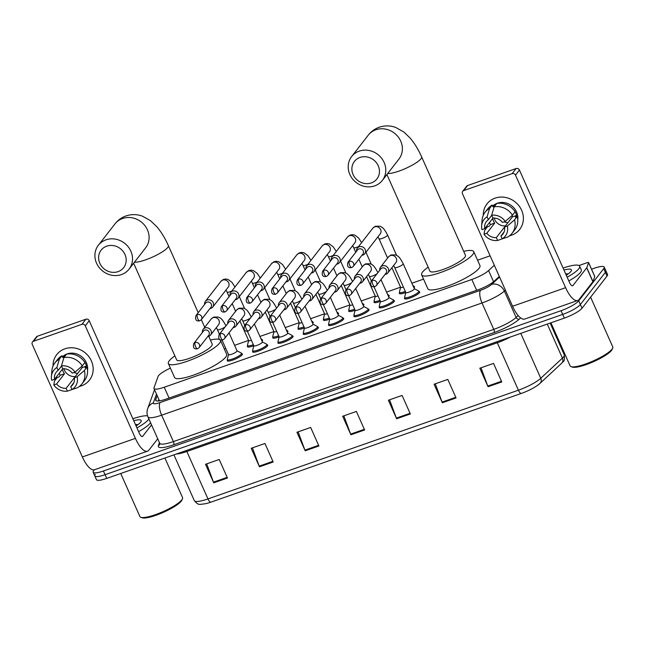 <?xml version="1.0" encoding="UTF-8"?>
<svg xmlns="http://www.w3.org/2000/svg" width="645" height="645" viewBox="0 0 645 645"><rect width="100%" height="100%" fill="white"/><g stroke="black" fill="none" stroke-linecap="round" stroke-linejoin="round"><path stroke-width="0.97" d="M419 291.556A8.296 1.742 156 0 1 419.718 291.903A8.296 1.742 156 0 1 419.46 292.709A8.296 1.742 156 0 1 411.429 297.466A8.296 1.742 156 0 1 404.56 298.651A8.296 1.742 156 0 1 404.786 297.885M393.676 300.433A8.296 1.742 156 0 1 394.393 300.772A8.296 1.742 156 0 1 394.127 301.586A8.296 1.742 156 0 1 386.105 306.335A8.296 1.742 156 0 1 379.236 307.52A8.296 1.742 156 0 1 379.462 306.754M368.343 309.302A8.296 1.742 156 0 1 369.061 309.64A8.296 1.742 156 0 1 368.803 310.455A8.296 1.742 156 0 1 360.773 315.203A8.296 1.742 156 0 1 353.903 316.397A8.296 1.742 156 0 1 354.137 315.631M343.019 318.17A8.296 1.742 156 0 1 343.737 318.517A8.296 1.742 156 0 1 343.471 319.331A8.296 1.742 156 0 1 335.448 324.08A8.296 1.742 156 0 1 328.579 325.265A8.296 1.742 156 0 1 328.805 324.5M317.687 327.047A8.296 1.742 156 0 1 318.412 327.386A8.296 1.742 156 0 1 318.146 328.2A8.296 1.742 156 0 1 310.116 332.949A8.296 1.742 156 0 1 303.247 334.134A8.296 1.742 156 0 1 303.481 333.368M292.362 335.916A8.296 1.742 156 0 1 293.08 336.255A8.296 1.742 156 0 1 292.814 337.069A8.296 1.742 156 0 1 284.792 341.818A8.296 1.742 156 0 1 277.922 343.011A8.296 1.742 156 0 1 278.148 342.245M267.03 344.785A8.296 1.742 156 0 1 267.756 345.131A8.296 1.742 156 0 1 267.49 345.946A8.296 1.742 156 0 1 259.459 350.695A8.296 1.742 156 0 1 252.59 351.88A8.296 1.742 156 0 1 252.824 351.114M241.706 353.662A8.296 1.742 156 0 1 242.423 354A8.296 1.742 156 0 1 242.157 354.815A8.296 1.742 156 0 1 234.135 359.563A8.296 1.742 156 0 1 227.266 360.749A8.296 1.742 156 0 1 227.492 359.991M261.846 339.601A8.296 1.742 156 0 1 262.571 339.947A8.296 1.742 156 0 1 262.305 340.753A8.296 1.742 156 0 1 261.991 341.108M262.346 341.898L266.667 344.212A7.78 1.629 156 0 1 266.869 344.414A7.78 1.629 156 0 1 266.619 345.18A7.78 1.629 156 0 1 259.096 349.63A7.78 1.629 156 0 1 252.655 350.743A7.78 1.629 156 0 1 252.638 350.461L253.816 345.696A8.296 1.742 156 0 1 247.406 346.696A8.296 1.742 156 0 1 247.64 345.93M287.178 330.732A8.296 1.742 156 0 1 287.896 331.07A8.296 1.742 156 0 1 287.63 331.885A8.296 1.742 156 0 1 287.315 332.24M287.67 333.03L292 335.344A7.78 1.629 156 0 1 292.193 335.545A7.78 1.629 156 0 1 291.943 336.303A7.78 1.629 156 0 1 284.421 340.762A7.78 1.629 156 0 1 277.987 341.874A7.78 1.629 156 0 1 277.971 341.592L279.14 336.827A8.296 1.742 156 0 1 272.738 337.819A8.296 1.742 156 0 1 272.964 337.061M363.159 304.118A8.296 1.742 156 0 1 363.877 304.456A8.296 1.742 156 0 1 363.619 305.27A8.296 1.742 156 0 1 363.304 305.625M363.651 306.415L367.981 308.729A7.78 1.629 156 0 1 368.182 308.931A7.78 1.629 156 0 1 367.932 309.689A7.78 1.629 156 0 1 360.402 314.139A7.78 1.629 156 0 1 353.968 315.252A7.78 1.629 156 0 1 353.952 314.978L355.129 310.213A8.296 1.742 156 0 1 348.719 311.204A8.296 1.742 156 0 1 348.953 310.439M413.816 286.372A8.296 1.742 156 0 1 414.533 286.711A8.296 1.742 156 0 1 414.275 287.525A8.296 1.742 156 0 1 413.961 287.88M414.308 288.67L418.637 290.984A7.78 1.629 156 0 1 418.831 291.185A7.78 1.629 156 0 1 418.589 291.943A7.78 1.629 156 0 1 411.058 296.402A7.78 1.629 156 0 1 404.625 297.514A7.78 1.629 156 0 1 404.608 297.232L405.786 292.467A8.296 1.742 156 0 1 399.376 293.467A8.296 1.742 156 0 1 399.602 292.701M388.492 295.241A8.296 1.742 156 0 1 389.209 295.587A8.296 1.742 156 0 1 388.943 296.402A8.296 1.742 156 0 1 388.629 296.748M388.983 297.547L393.305 299.861A7.78 1.629 156 0 1 393.506 300.054A7.78 1.629 156 0 1 393.257 300.82A7.78 1.629 156 0 1 385.734 305.27A7.78 1.629 156 0 1 379.292 306.383A7.78 1.629 156 0 1 379.284 306.101L380.453 301.344A8.296 1.742 156 0 1 374.052 302.336A8.296 1.742 156 0 1 374.277 301.57M337.835 312.986A8.296 1.742 156 0 1 338.552 313.325A8.296 1.742 156 0 1 338.286 314.139A8.296 1.742 156 0 1 337.972 314.494M338.327 315.284L342.648 317.598A7.78 1.629 156 0 1 342.85 317.8A7.78 1.629 156 0 1 342.6 318.557A7.78 1.629 156 0 1 335.078 323.016A7.78 1.629 156 0 1 328.636 324.129A7.78 1.629 156 0 1 328.628 323.846L329.797 319.082A8.296 1.742 156 0 1 323.395 320.081A8.296 1.742 156 0 1 323.621 319.315M312.503 321.855A8.296 1.742 156 0 1 313.228 322.202A8.296 1.742 156 0 1 312.962 323.016A8.296 1.742 156 0 1 312.648 323.363M313.002 324.161L317.324 326.475A7.78 1.629 156 0 1 317.525 326.668A7.78 1.629 156 0 1 317.276 327.434A7.78 1.629 156 0 1 309.753 331.885A7.78 1.629 156 0 1 303.311 332.997A7.78 1.629 156 0 1 303.295 332.715L304.472 327.958A8.296 1.742 156 0 1 298.063 328.95A8.296 1.742 156 0 1 298.296 328.184M170.393 368.118A15.553 3.257 -24 0 0 158.081 376.462L154.002 387.758A15.553 3.257 -24 0 0 153.978 388.467A15.553 3.257 -24 0 0 164.241 387.226L471.818 279.487A15.553 3.257 -24 0 0 488.588 270.561L494.304 265.232M490.111 255.823L477.566 260.217M423.555 279.132L411.881 283.219M400.561 287.186L386.557 292.096M375.229 296.063L361.224 300.965M349.904 304.932L335.9 309.834M324.572 313.801L310.576 318.711M299.248 322.677L285.243 327.579M273.915 331.546L259.919 336.448M248.591 340.415L234.587 345.325M225.75 348.421L224.291 348.929M591.546 269.191L593.972 268.344A15.553 3.257 156 0 1 604.236 267.103A15.553 3.257 156 0 1 603.736 268.618L578.718 300.812A15.553 3.257 156 0 1 561.053 310.697L103.41 470.995A15.553 3.257 156 0 1 93.154 472.237A15.553 3.257 156 0 1 93.646 470.713L94.372 469.786M604.236 267.103L605.889 270.803A15.553 3.257 156 0 1 605.389 272.327L580.371 304.513A15.553 3.257 156 0 1 562.706 314.405L105.062 474.696A15.553 3.257 156 0 1 94.799 475.946A15.553 3.257 156 0 1 95.299 474.422M157.187 395.659L155.735 399.666A15.553 3.257 -24 0 0 155.719 400.376A15.553 3.257 -24 0 0 165.983 399.134L477.574 289.992A15.553 3.257 -24 0 0 494.344 281.059L499.303 276.447M158.235 401.021L158.831 399.368M94.799 475.946L96.452 479.646A15.553 3.257 156 0 0 106.715 478.405L564.351 318.106A15.553 3.257 156 0 0 582.016 308.221L607.042 276.036A15.553 3.257 156 0 0 607.534 274.512L605.889 270.803A15.553 3.257 156 0 1 605.389 272.327L580.371 304.513A15.553 3.257 156 0 1 562.706 314.405L105.062 474.696A15.553 3.257 156 0 1 94.799 475.946L93.154 472.237M521.337 393.418L210.899 502.157A17.012 3.564 156 0 1 205.747 503.681C198.725 504.503 198.539 505.551 194.29 500.584A20.745 4.346 -24 0 0 207.972 498.924L518.411 390.193A5.184 1.846 70.7 0 0 521.337 393.418A17.012 3.564 156 0 0 537.261 385.565L540.034 383.364A5.184 4.33 47 0 0 540.776 378.284L562.424 358.12A20.745 4.346 -24 0 0 563.617 356.846A20.745 4.346 -24 0 0 564.278 354.815L550.153 323.081M539.672 383.654A17.012 3.564 156 0 1 537.261 385.565M259.467 466.803L251.219 448.275L264.942 443.478L273.19 462.005L259.467 466.803A4.152 1.484 70.7 0 1 259.201 466.142L272.891 461.344M213.753 482.823L205.505 464.295L219.219 459.49L227.467 478.018L213.753 482.823A4.152 1.484 70.7 0 1 213.479 482.154L227.177 477.356M396.627 418.766L388.379 400.239L402.093 395.433L410.341 413.961L396.627 418.766A4.152 1.484 70.7 0 1 396.353 418.097L410.051 413.308M442.341 402.754L434.093 384.226L447.815 379.421L456.063 397.949L442.341 402.754A4.152 1.484 70.7 0 1 442.075 402.085L455.765 397.288M488.063 386.734L479.816 368.206L493.53 363.409L501.778 381.937L488.063 386.734A4.152 1.484 70.7 0 1 487.789 386.073L501.488 381.276M305.19 450.791L296.942 432.263L310.656 427.458L318.904 445.985L305.19 450.791A4.152 1.484 70.7 0 1 304.916 450.129L318.614 445.332M350.904 434.778L342.656 416.251L356.379 411.445L364.627 429.973L350.904 434.778A4.152 1.484 70.7 0 1 350.638 434.117L364.328 429.32M343.85 415.832L350.638 434.117M298.135 431.844L304.916 450.129M481.009 367.795L487.789 386.073M435.286 383.807L442.075 402.085M389.572 399.819L396.353 418.097M206.698 463.876L213.479 482.154M252.413 447.864L259.201 466.142M495.078 198.128A20.745 18.882 37.9 0 1 521.62 210.254A20.745 18.882 37.9 0 1 511.582 235.183A20.745 18.882 37.9 0 1 509.598 235.756A20.745 18.882 37.9 0 0 511.582 235.183A20.745 18.882 37.9 0 0 519.709 229.386L519.709 229.386A20.745 18.882 37.9 0 0 518.814 205.61A20.745 18.882 37.9 0 0 495.078 198.128A20.745 18.882 37.9 0 0 483.274 215.293A20.745 18.882 37.9 0 1 486.951 203.925A20.745 18.882 37.9 0 1 495.078 198.128M579.016 265.53L586.885 262.781A2.596 0.54 -24 0 1 588.595 262.571L594.787 276.463A2.596 0.54 156 0 1 594.779 276.584L592.973 281.591A2.596 0.54 156 0 1 592.892 281.72L579.121 299.433A20.745 7.401 -109.3 0 1 577.726 300.481A20.745 7.401 -109.3 0 1 565.609 287.686L515.492 175.134A2.596 2.362 -142.1 0 0 512.178 173.618L516.129 168.53A2.596 2.362 37.9 0 1 519.443 170.046L569.559 282.607A5.184 1.846 70.7 0 0 572.591 285.8A5.184 1.846 70.7 0 0 572.937 285.542L586.708 267.828A2.596 0.54 -24 0 0 586.781 267.691L588.595 262.692A2.596 0.54 -24 0 0 588.595 262.571M577.726 300.481L524.699 319.057A20.745 7.401 -109.3 0 1 512.573 306.262L462.457 193.71A2.596 2.362 -142.1 0 1 463.715 190.589L512.178 173.618M487.298 226.967A20.745 18.882 37.9 0 1 486.709 226.113A20.745 18.882 37.9 0 0 487.298 226.967M462.699 191.315L466.649 186.236A2.596 2.362 37.9 0 1 467.665 185.51L516.129 168.53M491.659 215.22L492.933 218.066A10.368 9.441 37.9 0 1 502.463 222.42L505.269 221.437A13.48 12.271 37.9 0 0 491.659 215.22L494.151 206.843L496.779 203.457A17.109 15.577 37.9 0 1 515.105 211.826L512.469 215.212L505.269 221.437M504.527 227.056L507.333 226.064L514.533 219.848A17.109 15.577 37.9 0 1 512.098 233.256A17.109 15.577 37.9 0 1 507.599 237.062L502.189 238.852L500.915 236.006A10.368 9.441 37.9 0 0 502.826 234.2A10.368 9.441 37.9 0 0 504.527 227.056L512.428 216.889A10.368 9.441 -142.1 0 0 512.09 215.543M500.915 236.006L504.108 231.91M504.575 227.411A10.368 9.441 -142.1 0 1 504.245 227.443L496.344 237.61A10.368 9.441 37.9 0 1 486.814 233.256L494.715 223.089A10.368 9.441 -142.1 0 1 492.659 218.462L484.758 228.62L481.944 229.604A13.48 12.271 37.9 0 1 481.638 225.71L482.089 220.058A17.109 15.577 37.9 0 1 485.08 212.253L487.717 208.867A17.109 15.577 37.9 0 1 492.208 205.062L493.046 206.94L494.36 205.239A15.037 13.69 37.9 0 1 496.013 204.441M492.667 206.086A15.037 13.69 37.9 0 1 497.351 203.223A15.037 13.69 37.9 0 1 512.025 206.086A15.037 13.69 37.9 0 1 517.741 219.84M489.418 222.622A15.037 13.69 37.9 0 0 490.514 224.565L489.192 226.258L487.338 226.903L484.709 230.297L484.008 234.24L486.814 233.256M514.533 219.848L517.169 216.462L515.315 217.107L516.629 215.414A15.037 13.69 37.9 0 0 514.565 210.786L514.476 210.899M517.169 216.462A17.109 15.577 37.9 0 1 514.734 229.87L512.098 233.256M496.344 237.61L497.618 240.456L503.124 238.545M485.08 212.253A17.109 15.577 37.9 0 1 489.579 208.448L487.088 216.817L488.362 219.671L491.716 215.349M492.208 205.062L489.579 208.448M507.333 226.064A13.48 12.271 37.9 0 1 502.189 238.852M497.618 240.456A13.48 12.271 37.9 0 1 484.008 234.24M481.638 225.71A13.48 12.271 37.9 0 1 487.088 216.817M484.758 228.62A10.368 9.441 37.9 0 1 486.451 221.469A10.368 9.441 37.9 0 1 488.362 219.671M494.151 206.843A17.109 15.577 37.9 0 1 512.469 215.212M505.406 225.919A10.368 9.441 37.9 0 1 494.102 218.042M507.873 222.743A12.964 11.804 37.9 0 1 504.188 221.816M494.36 205.239L494.739 206.086M512.428 216.889L516.629 215.414M504.245 227.443L504.664 228.378M490.514 224.565L494.715 223.089M590.61 297.168L612.75 346.897A23.333 4.894 156 0 1 612.677 348.082L612.145 349.372A22.301 4.676 156 0 1 611.5 350.428A22.301 4.676 156 0 1 592.142 362.288A22.301 4.676 156 0 1 572.357 367.094L571.035 366.618A23.333 4.894 156 0 1 570.115 365.884L550.935 322.806M612.677 348.082A23.333 4.894 156 0 1 612.008 349.187A23.333 4.894 156 0 1 591.739 361.595A23.333 4.894 156 0 1 571.035 366.618M563.085 268.07A25.929 5.434 156 0 1 579.645 266.175A25.929 5.434 156 0 1 578.823 268.715A25.929 5.434 156 0 1 567.165 277.221M579.645 266.175L581.298 269.884A25.929 5.434 156 0 1 580.468 272.424A25.929 5.434 156 0 1 568.809 280.93M563.964 270.037A16.907 3.548 156 0 1 571.357 270.698A16.907 3.548 156 0 1 570.865 271.505A16.907 3.548 156 0 1 566.286 275.254M567.487 273.835L565.681 273.899M568.148 273.972L565.826 274.222M566.89 274.851L566.157 274.964M359.999 157.445A14.263 12.981 -142.1 0 0 353.097 174.585A14.263 12.981 -142.1 0 0 371.343 182.922A14.263 12.981 -142.1 0 0 378.244 165.781A14.263 12.981 -142.1 0 0 359.999 157.445M374.721 185.857A19.447 17.705 37.9 0 1 352.476 178.842A19.447 17.705 37.9 0 1 351.638 156.558A19.447 17.705 37.9 0 1 359.257 151.115A19.447 17.705 37.9 0 1 381.501 158.138A19.447 17.705 37.9 0 1 382.34 180.423A19.447 17.705 37.9 0 1 374.721 185.857M386.919 174.537L429.933 271.15A19.447 4.08 -24 0 0 446.034 268.368A19.447 4.08 -24 0 0 464.843 257.242A19.447 4.08 -24 0 0 465.464 255.331L421.62 156.864C418.371 149.503 414.493 143.182 409.994 137.901L403.722 131.927L395.788 127.492C390.394 125.469 384.872 125.38 379.244 127.218C374.761 128.847 371.093 131.516 368.231 135.208L351.638 156.558M463.682 251.34A28.517 5.974 156 0 1 473.753 251.647A28.517 5.974 156 0 1 472.841 254.436A28.517 5.974 156 0 1 445.252 270.763A28.517 5.974 156 0 1 421.645 274.843A28.517 5.974 156 0 1 422.556 272.053A28.517 5.974 156 0 1 428.159 267.159M473.753 251.647L479.945 265.538A28.517 5.974 156 0 1 479.033 268.328A28.517 5.974 156 0 1 451.435 284.663A28.517 5.974 156 0 1 427.829 288.742L421.645 274.843M106.723 246.164A14.263 12.981 -142.1 0 0 99.822 263.305A14.263 12.981 -142.1 0 0 118.067 271.634A14.263 12.981 -142.1 0 0 124.969 254.493A14.263 12.981 -142.1 0 0 106.723 246.164M121.445 274.577A19.447 17.705 37.9 0 1 99.193 267.562A19.447 17.705 37.9 0 1 98.354 245.269A19.447 17.705 37.9 0 1 105.974 239.835A19.447 17.705 37.9 0 1 128.226 246.85A19.447 17.705 37.9 0 1 129.065 269.142A19.447 17.705 37.9 0 1 121.445 274.577M133.636 263.249L176.657 359.87A19.447 4.08 -24 0 0 192.75 357.088A19.447 4.08 -24 0 0 211.568 345.954A19.447 4.08 -24 0 0 212.181 344.051L208.73 336.303M210.407 340.052A28.517 5.974 156 0 1 220.477 340.358A28.517 5.974 156 0 1 219.566 343.156A28.517 5.974 156 0 1 191.968 359.483A28.517 5.974 156 0 1 168.369 363.562A28.517 5.974 156 0 1 169.272 360.765A28.517 5.974 156 0 1 174.876 355.871M220.477 340.358L226.661 354.258A28.517 5.974 156 0 1 225.75 357.048A28.517 5.974 156 0 1 198.16 373.374A28.517 5.974 156 0 1 174.553 377.454L168.369 363.562M412.897 285.501L413.453 285.8A7.78 1.629 156 0 1 413.647 286.001A7.78 1.629 156 0 1 413.437 286.711M361.926 255.315A4.668 4.249 -142.1 0 0 362.917 255.097A4.668 4.249 -142.1 0 0 364.748 253.791A4.668 4.249 -142.1 0 0 365.183 249.486A4.668 4.249 -142.1 0 0 359.209 246.761A4.668 4.249 -142.1 0 0 357.378 248.067A4.668 4.249 -142.1 0 0 356.596 251.179M349.267 261.37A3.37 3.072 -142.1 0 1 353.267 266.45L362.933 254.009A3.37 3.072 -142.1 0 0 358.934 248.93A3.37 3.072 -142.1 0 0 357.612 249.873L347.945 262.313C346.897 266.474 348.155 268.223 351.727 267.562A3.37 1.201 70.7 0 1 349.751 265.482A3.37 1.201 -109.3 0 1 349.267 261.37A3.37 3.072 -142.1 0 0 347.945 262.313M403.391 287.089A4.668 0.976 156 0 1 400.634 287.356L391.894 267.731M405.318 291.427A7.78 1.629 156 0 1 399.44 292.322A7.78 1.629 156 0 1 399.424 292.048L400.601 287.283M387.572 294.378L388.121 294.668A7.78 1.629 156 0 1 388.322 294.87A7.78 1.629 156 0 1 388.113 295.587M336.593 264.184A4.668 4.249 -142.1 0 0 337.593 263.966A4.668 4.249 -142.1 0 0 339.423 262.66A4.668 4.249 -142.1 0 0 339.851 258.355A4.668 4.249 -142.1 0 0 333.884 255.63A4.668 4.249 -142.1 0 0 332.054 256.936A4.668 4.249 -142.1 0 0 331.272 260.048M323.943 270.239A3.37 3.072 -142.1 0 1 327.942 275.318L337.609 262.886A3.37 3.072 -142.1 0 0 333.602 257.806A3.37 3.072 -142.1 0 0 332.288 258.75L322.621 271.182C321.573 275.342 322.831 277.092 326.394 276.431A3.37 1.201 70.7 0 1 324.427 274.351A3.37 1.201 -109.3 0 1 323.943 270.239A3.37 3.072 -142.1 0 0 322.621 271.182M378.059 295.958A4.668 0.976 156 0 1 375.301 296.224L366.57 276.6M379.994 300.304A7.78 1.629 156 0 1 374.108 301.199A7.78 1.629 156 0 1 374.1 300.917L375.269 296.152M362.248 303.247L362.796 303.545A7.78 1.629 156 0 1 362.998 303.739A7.78 1.629 156 0 1 362.78 304.456M311.269 273.061A4.668 4.249 -142.1 0 0 312.269 272.843A4.668 4.249 -142.1 0 0 314.091 271.537A4.668 4.249 -142.1 0 0 314.526 267.232A4.668 4.249 -142.1 0 0 308.552 264.498A4.668 4.249 -142.1 0 0 306.722 265.805A4.668 4.249 -142.1 0 0 305.948 268.925M298.611 279.108A3.37 3.072 -142.1 0 1 302.618 284.187L312.277 271.755A3.37 3.072 -142.1 0 0 308.278 266.675A3.37 3.072 -142.1 0 0 306.956 267.619L297.289 280.051C296.24 284.219 297.506 285.969 301.07 285.3A3.37 1.201 70.7 0 1 299.095 283.219A3.37 1.201 -109.3 0 1 298.611 279.108A3.37 3.072 -142.1 0 0 297.289 280.051M352.734 304.835A4.668 0.976 156 0 1 349.977 305.101L341.237 285.477M354.661 309.173A7.78 1.629 156 0 1 348.784 310.068A7.78 1.629 156 0 1 348.768 309.785L349.945 305.029M336.916 312.124L337.464 312.414A7.78 1.629 156 0 1 337.666 312.615A7.78 1.629 156 0 1 337.456 313.325M285.937 281.93A4.668 4.249 -142.1 0 0 286.936 281.712A4.668 4.249 -142.1 0 0 288.767 280.406A4.668 4.249 -142.1 0 0 289.194 276.1A4.668 4.249 -142.1 0 0 283.228 273.375A4.668 4.249 -142.1 0 0 281.397 274.681A4.668 4.249 -142.1 0 0 280.615 277.793M273.286 287.984A3.37 3.072 -142.1 0 1 277.286 293.064L286.952 280.623A3.37 3.072 -142.1 0 0 282.953 275.552A3.37 3.072 -142.1 0 0 281.631 276.487L271.964 288.928C270.916 293.088 272.174 294.838 275.738 294.176A3.37 1.201 70.7 0 1 273.77 292.096A3.37 1.201 -109.3 0 1 273.286 287.984A3.37 3.072 -142.1 0 0 271.964 288.928M327.402 313.704A4.668 0.976 156 0 1 324.645 313.97L315.913 294.346M329.337 318.041A7.78 1.629 156 0 1 323.451 318.944A7.78 1.629 156 0 1 323.443 318.662L324.612 313.897M311.591 320.992L312.14 321.283A7.78 1.629 156 0 1 312.341 321.484A7.78 1.629 156 0 1 312.124 322.202M260.612 290.806A4.668 4.249 -142.1 0 0 261.612 290.581A4.668 4.249 -142.1 0 0 263.434 289.274A4.668 4.249 -142.1 0 0 263.869 284.969A4.668 4.249 -142.1 0 0 257.895 282.244A4.668 4.249 -142.1 0 0 256.065 283.55A4.668 4.249 -142.1 0 0 255.291 286.662M247.954 296.853A3.37 3.072 -142.1 0 1 251.961 301.933L261.62 289.5A3.37 3.072 -142.1 0 0 257.621 284.421A3.37 3.072 -142.1 0 0 256.299 285.364L246.632 297.797C245.592 301.957 246.85 303.714 250.413 303.045A3.37 1.201 70.7 0 1 248.438 300.965A3.37 1.201 -109.3 0 1 247.954 296.853A3.37 3.072 -142.1 0 0 246.632 297.797M302.078 322.573A4.668 0.976 156 0 1 299.32 322.839L290.581 303.223M304.005 326.918A7.78 1.629 156 0 1 298.127 327.813A7.78 1.629 156 0 1 298.111 327.531L299.288 322.766M286.259 329.861L286.807 330.159A7.78 1.629 156 0 1 287.009 330.353A7.78 1.629 156 0 1 286.799 331.07M235.28 299.675A4.668 4.249 -142.1 0 0 236.28 299.457A4.668 4.249 -142.1 0 0 238.11 298.151A4.668 4.249 -142.1 0 0 238.537 293.846A4.668 4.249 -142.1 0 0 232.571 291.121A4.668 4.249 -142.1 0 0 230.741 292.419A4.668 4.249 -142.1 0 0 229.959 295.539M222.63 305.722A3.37 3.072 -142.1 0 1 226.629 310.801L236.296 298.369A3.37 3.072 -142.1 0 0 232.297 293.29A3.37 3.072 -142.1 0 0 230.975 294.233L221.308 306.665C220.259 310.834 221.517 312.583 225.081 311.914A3.37 1.201 70.7 0 1 223.114 309.834A3.37 1.201 -109.3 0 1 222.63 305.722A3.37 3.072 -142.1 0 0 221.308 306.665M276.745 331.449A4.668 0.976 156 0 1 273.988 331.715L265.256 312.091M278.68 335.787A7.78 1.629 156 0 1 272.803 336.682A7.78 1.629 156 0 1 272.787 336.4L273.956 331.643M260.935 338.738L261.483 339.028A7.78 1.629 156 0 1 261.685 339.23A7.78 1.629 156 0 1 261.467 339.939M209.956 308.544A4.668 4.249 -142.1 0 0 210.955 308.326A4.668 4.249 -142.1 0 0 212.777 307.02A4.668 4.249 -142.1 0 0 213.213 302.715A4.668 4.249 -142.1 0 0 207.239 299.99A4.668 4.249 -142.1 0 0 205.408 301.296A4.668 4.249 -142.1 0 0 204.634 304.408M197.297 314.599A3.37 3.072 -142.1 0 1 201.305 319.678L210.971 307.246A3.37 3.072 -142.1 0 0 206.964 302.166A3.37 3.072 -142.1 0 0 205.642 303.102L195.983 315.542C194.935 319.702 196.193 321.452 199.756 320.791A3.37 1.201 70.7 0 1 197.781 318.711A3.37 1.201 -109.3 0 1 197.297 314.599A3.37 3.072 -142.1 0 0 195.983 315.542M251.421 340.318A4.668 0.976 156 0 1 248.664 340.584L239.924 320.96M253.356 344.656A7.78 1.629 156 0 1 247.47 345.559A7.78 1.629 156 0 1 247.454 345.277L248.631 340.512M403.206 263.732L414.34 288.742A4.668 0.976 156 0 1 414.195 289.202A4.668 0.976 156 0 1 409.68 291.871A4.668 0.976 156 0 1 405.818 292.54L394.684 267.53A4.668 0.976 156 0 0 398.021 267.062A4.668 0.976 156 0 0 403.061 264.192A4.668 0.976 156 0 0 403.206 263.732C399.021 255.646 397.626 256.081 395.683 254.928L390.967 254.977L388.5 256.887L380.518 267.159A4.668 4.249 -142.1 0 0 379.744 270.271M385.065 274.407A4.668 4.249 -142.1 0 0 387.887 272.883A4.668 4.249 -142.1 0 0 388.322 268.578A4.668 4.249 -142.1 0 0 384.638 265.692A4.668 4.249 -142.1 0 0 380.518 267.159M372.407 280.462A3.37 3.072 -142.1 0 1 376.414 285.542L386.073 273.109A3.37 3.072 -142.1 0 0 382.074 268.03A3.37 3.072 -142.1 0 0 380.752 268.973L371.085 281.405C370.036 285.566 371.302 287.315 374.866 286.654A3.37 1.201 70.7 0 1 372.891 284.574A3.37 1.201 -109.3 0 1 372.407 280.462A3.37 3.072 -142.1 0 0 371.085 281.405M381.01 279.632L389.016 297.619A4.668 0.976 156 0 1 388.862 298.071A4.668 0.976 156 0 1 384.347 300.747A4.668 0.976 156 0 1 380.486 301.417L373.995 286.832M359.733 283.284A4.668 4.249 -142.1 0 0 362.563 281.76A4.668 4.249 -142.1 0 0 362.99 277.455A4.668 4.249 -142.1 0 0 359.313 274.56A4.668 4.249 -142.1 0 0 355.193 276.028A4.668 4.249 -142.1 0 0 354.411 279.148M347.083 289.331A3.37 3.072 -142.1 0 1 351.082 294.41L360.749 281.978A3.37 3.072 -142.1 0 0 356.75 276.899A3.37 3.072 -142.1 0 0 355.427 277.842L345.76 290.274C344.712 294.442 345.97 296.192 349.534 295.523A3.37 1.201 70.7 0 1 347.566 293.443A3.37 1.201 -109.3 0 1 347.083 289.331A3.37 3.072 -142.1 0 0 345.76 290.274M355.677 288.5L363.683 306.488A4.668 0.976 156 0 1 363.538 306.947A4.668 0.976 156 0 1 359.023 309.616A4.668 0.976 156 0 1 355.161 310.285L348.671 295.708M334.408 292.153A4.668 4.249 -142.1 0 0 337.23 290.629A4.668 4.249 -142.1 0 0 337.666 286.324A4.668 4.249 -142.1 0 0 333.981 283.429A4.668 4.249 -142.1 0 0 329.861 284.905A4.668 4.249 -142.1 0 0 329.087 288.017M321.75 298.208A3.37 3.072 -142.1 0 1 325.757 303.287L335.416 290.847A3.37 3.072 -142.1 0 0 331.417 285.767A3.37 3.072 -142.1 0 0 330.095 286.711L320.436 299.151C319.388 303.311 320.646 305.061 324.209 304.4A3.37 1.201 70.7 0 1 322.234 302.32A3.37 1.201 -109.3 0 1 321.75 298.208A3.37 3.072 -142.1 0 0 320.436 299.151M330.353 297.369L338.359 315.357A4.668 0.976 156 0 1 338.214 315.816A4.668 0.976 156 0 1 333.691 318.485A4.668 0.976 156 0 1 329.829 319.154L323.339 304.577M309.076 301.022A4.668 4.249 -142.1 0 0 311.906 299.498A4.668 4.249 -142.1 0 0 312.333 295.192A4.668 4.249 -142.1 0 0 308.657 292.306A4.668 4.249 -142.1 0 0 304.537 293.773A4.668 4.249 -142.1 0 0 303.755 296.885M296.426 307.076A3.37 3.072 -142.1 0 1 300.425 312.156L310.092 299.723A3.37 3.072 -142.1 0 0 306.093 294.644A3.37 3.072 -142.1 0 0 304.771 295.587L295.104 308.02C294.056 312.18 295.313 313.93 298.877 313.268A3.37 1.201 70.7 0 1 296.91 311.188A3.37 1.201 -109.3 0 1 296.426 307.076A3.37 3.072 -142.1 0 0 295.104 308.02M305.021 306.246L313.035 324.233A4.668 0.976 156 0 1 312.881 324.685A4.668 0.976 156 0 1 308.366 327.362A4.668 0.976 156 0 1 304.505 328.031L298.014 313.446M283.752 309.898A4.668 4.249 -142.1 0 0 286.574 308.375A4.668 4.249 -142.1 0 0 287.009 304.069A4.668 4.249 -142.1 0 0 283.324 301.175A4.668 4.249 -142.1 0 0 279.204 302.642A4.668 4.249 -142.1 0 0 278.43 305.762M271.094 315.945A3.37 3.072 -142.1 0 1 275.101 321.025L284.767 308.592A3.37 3.072 -142.1 0 0 280.76 303.513A3.37 3.072 -142.1 0 0 279.438 304.456L269.779 316.889C268.731 321.057 269.989 322.806 273.553 322.137A3.37 1.201 70.7 0 1 271.577 320.057A3.37 1.201 -109.3 0 1 271.094 315.945A3.37 3.072 -142.1 0 0 269.779 316.889M279.696 315.115L287.702 333.102A4.668 0.976 156 0 1 287.557 333.562A4.668 0.976 156 0 1 283.042 336.23A4.668 0.976 156 0 1 279.172 336.9L272.682 322.323M258.419 318.767A4.668 4.249 -142.1 0 0 261.249 317.243A4.668 4.249 -142.1 0 0 261.677 312.938A4.668 4.249 -142.1 0 0 258 310.043A4.668 4.249 -142.1 0 0 253.88 311.519A4.668 4.249 -142.1 0 0 253.098 314.631M245.769 324.822A3.37 3.072 -142.1 0 1 249.768 329.901L259.435 317.461A3.37 3.072 -142.1 0 0 255.436 312.382A3.37 3.072 -142.1 0 0 254.114 313.325L244.447 325.765C243.399 329.926 244.657 331.675 248.22 331.014A3.37 1.201 70.7 0 1 246.253 328.934A3.37 1.201 -109.3 0 1 245.769 324.822A3.37 3.072 -142.1 0 0 244.447 325.765M254.364 323.983L262.378 341.971A4.668 0.976 156 0 1 262.225 342.431A4.668 0.976 156 0 1 257.71 345.107A4.668 0.976 156 0 1 253.848 345.768L247.358 331.191M233.095 327.644A4.668 4.249 -142.1 0 0 235.925 326.112A4.668 4.249 -142.1 0 0 236.352 321.807A4.668 4.249 -142.1 0 0 232.668 318.92A4.668 4.249 -142.1 0 0 228.556 320.388A4.668 4.249 -142.1 0 0 227.774 323.5M220.437 333.691A3.37 3.072 -142.1 0 1 224.444 338.77L234.111 326.338A3.37 3.072 -142.1 0 0 230.104 321.258A3.37 3.072 -142.1 0 0 228.79 322.202L219.123 334.634C218.075 338.794 219.332 340.544 222.896 339.883A3.37 1.201 70.7 0 1 220.929 337.803A3.37 1.201 -109.3 0 1 220.437 333.691A3.37 3.072 -142.1 0 0 219.123 334.634M229.04 332.86L237.046 350.848A4.668 0.976 156 0 1 236.9 351.299A4.668 0.976 156 0 1 232.385 353.976A4.668 0.976 156 0 1 228.524 354.645L222.025 340.06M207.763 336.513A4.668 4.249 -142.1 0 0 210.593 334.989A4.668 4.249 -142.1 0 0 211.02 330.683A4.668 4.249 -142.1 0 0 207.343 327.789A4.668 4.249 -142.1 0 0 203.223 329.256A4.668 4.249 -142.1 0 0 202.441 332.377M237.013 350.775L241.343 353.089A7.78 1.629 156 0 1 241.536 353.283A7.78 1.629 156 0 1 241.294 354.049A7.78 1.629 156 0 1 233.764 358.499A7.78 1.629 156 0 1 227.33 359.612A7.78 1.629 156 0 1 227.314 359.329L228.491 354.573M195.113 342.56A3.37 3.072 -142.1 0 1 199.112 347.639L208.778 335.207A3.37 3.072 -142.1 0 0 204.779 330.127A3.37 3.072 -142.1 0 0 203.457 331.07L193.79 343.503C192.742 347.671 194 349.421 197.564 348.752A3.37 1.201 70.7 0 1 195.596 346.671A3.37 1.201 -109.3 0 1 195.113 342.56A3.37 3.072 -142.1 0 0 193.79 343.503M64.871 348.816A20.745 18.882 37.9 0 1 91.405 360.942A20.745 18.882 37.9 0 1 81.367 385.871A20.745 18.882 37.9 0 1 79.391 386.444A20.745 18.882 37.9 0 0 81.367 385.871A20.745 18.882 37.9 0 0 89.494 380.074A20.745 18.882 37.9 0 0 88.599 356.298A20.745 18.882 37.9 0 0 64.871 348.816A20.745 18.882 37.9 0 0 53.059 365.981A20.745 18.882 37.9 0 1 56.744 354.613A20.745 18.882 37.9 0 1 64.871 348.816M157.719 438.793L148.914 450.129A20.745 7.401 -109.3 0 1 147.52 451.178A20.745 7.401 -109.3 0 1 135.394 438.374L85.285 325.822A2.596 2.362 -142.1 0 0 81.963 324.306L85.914 319.219A2.596 2.362 37.9 0 1 89.236 320.734L139.344 433.295A5.184 1.846 70.7 0 0 142.376 436.496A5.184 1.846 70.7 0 0 142.722 436.23L151.535 424.894M147.52 451.178L94.484 469.753A20.745 7.401 -109.3 0 1 82.367 456.95L32.25 344.398A2.596 2.362 -142.1 0 1 33.508 341.278L81.963 324.306M57.082 377.656A20.745 18.882 37.9 0 1 56.494 376.801A20.745 18.882 37.9 0 0 57.082 377.656M32.492 342.003L36.443 336.924A2.596 2.362 37.9 0 1 37.458 336.198L85.914 319.219M61.452 365.909L62.718 368.755A10.368 9.441 37.9 0 1 72.248 373.108L75.062 372.125A13.48 12.271 37.9 0 0 61.452 365.909L63.936 357.532L66.572 354.145A17.109 15.577 37.9 0 1 84.898 362.514L82.262 365.909L75.062 372.125M74.312 377.744L77.126 376.761L84.326 370.536A17.109 15.577 37.9 0 1 81.891 383.944A17.109 15.577 37.9 0 1 77.392 387.75L71.974 389.548L70.708 386.694A10.368 9.441 37.9 0 0 72.619 384.888A10.368 9.441 37.9 0 0 74.312 377.744L82.213 367.577A10.368 9.441 -142.1 0 0 81.883 366.231M70.708 386.694L73.893 382.598M74.368 378.099A10.368 9.441 -142.1 0 1 74.038 378.131L66.137 388.298A10.368 9.441 37.9 0 1 56.607 383.944L64.508 373.778A10.368 9.441 -142.1 0 1 62.444 369.15L54.543 379.308L51.729 380.3A13.48 12.271 37.9 0 1 51.431 376.398L51.874 370.746A17.109 15.577 37.9 0 1 54.865 362.942L57.502 359.555A17.109 15.577 37.9 0 1 62.001 355.75L62.839 357.628L64.153 355.935A15.037 13.69 37.9 0 1 65.806 355.137M62.46 356.774A15.037 13.69 37.9 0 1 67.136 353.911A15.037 13.69 37.9 0 1 81.818 356.774A15.037 13.69 37.9 0 1 87.535 370.528M59.211 373.31A15.037 13.69 37.9 0 0 60.299 375.253L58.985 376.946L57.131 377.599L54.494 380.985L53.793 384.928L56.607 383.944M84.326 370.536L86.954 367.15L85.108 367.795L86.422 366.102A15.037 13.69 37.9 0 0 84.358 361.474L84.269 361.587M86.954 367.15A17.109 15.577 37.9 0 1 84.527 380.558L81.891 383.944M66.137 388.298L67.403 391.144L72.909 389.233M54.865 362.942A17.109 15.577 37.9 0 1 59.364 359.136L56.881 367.513L58.147 370.359L61.509 366.038M62.001 355.75L59.364 359.136M77.126 376.761A13.48 12.271 37.9 0 1 71.974 389.548M67.403 391.144A13.48 12.271 37.9 0 1 53.793 384.928M51.431 376.398A13.48 12.271 37.9 0 1 56.881 367.513M54.543 379.308A10.368 9.441 37.9 0 1 56.244 372.165A10.368 9.441 37.9 0 1 58.147 370.359M63.936 357.532A17.109 15.577 37.9 0 1 82.262 365.909M75.191 376.607A10.368 9.441 37.9 0 1 63.887 368.73M77.666 373.431A12.964 11.804 37.9 0 1 73.982 372.504M64.153 355.935L64.532 356.774M82.213 367.577L86.422 366.102M74.038 378.131L74.457 379.067M60.299 375.253L64.508 373.778M164.918 458.015L182.543 497.593A23.333 4.894 156 0 1 182.47 498.77L181.938 500.06A22.301 4.676 156 0 1 181.293 501.125A22.301 4.676 156 0 1 161.927 512.977A22.301 4.676 156 0 1 142.15 517.782L140.828 517.306A23.333 4.894 156 0 1 139.909 516.572L120.728 473.495M182.47 498.77A23.333 4.894 156 0 1 181.793 499.875A23.333 4.894 156 0 1 161.532 512.283A23.333 4.894 156 0 1 140.828 517.306M132.878 418.758A25.929 5.434 156 0 1 147.568 415.848M148.906 419A25.929 5.434 156 0 1 148.608 419.403A25.929 5.434 156 0 1 136.95 427.909M150.559 422.701A25.929 5.434 156 0 1 150.261 423.112A25.929 5.434 156 0 1 138.602 431.618M133.749 420.725A16.907 3.548 156 0 1 141.142 421.395A16.907 3.548 156 0 1 140.658 422.193A16.907 3.548 156 0 1 136.071 425.942M137.28 424.531L135.474 424.587M137.941 424.66L135.619 424.91M136.675 425.547L135.942 425.652M493.562 281.736L488.588 270.561M476.639 290.323L471.818 279.487M169.063 398.054L164.241 387.226M154.526 389.709A10.368 9.941 19.9 0 1 154.534 389.701L147.689 408.624A10.368 9.941 19.9 0 1 153.316 402.891A10.368 2.177 -24 0 0 160.145 402.536L480.509 290.323A10.368 2.177 -24 0 0 491.692 284.364L499.561 277.036M520.604 317.912L519.29 319.138A23.333 4.894 156 0 1 494.126 332.538L173.763 444.752A23.333 4.894 156 0 1 158.396 445.55L159.444 442.655M578.718 300.812L582.016 308.221M561.053 310.697L564.351 318.106M603.736 268.618L607.042 276.036M103.41 470.995L106.715 478.405M505.382 290.113L504.366 291.064L516.121 317.461L518.169 315.558M491.692 284.364A10.368 8.659 47 0 1 504.366 291.064A20.745 4.346 156 0 1 482 302.973L493.756 329.369A20.745 4.346 -24 0 0 516.121 317.461A2.596 2.161 -133 0 0 519.29 319.138M480.509 290.323A10.368 3.701 70.7 0 0 482 302.973L161.637 415.187L173.384 441.591L493.756 329.369A2.596 0.927 -109.3 0 1 494.126 332.538M160.145 402.536A10.368 3.701 70.7 0 0 161.637 415.187A20.745 4.346 156 0 1 147.955 416.847L159.71 443.244A20.745 4.346 -24 0 0 173.384 441.591A2.596 0.927 -109.3 0 1 173.763 444.752M156.493 394.103L153.316 402.891M158.396 445.55A2.596 2.483 -160.1 0 0 159.807 444.115L159.71 443.244M156.259 400.843L155.735 399.666M564.278 354.815C564.649 359.217 564.27 361.482 563.141 361.635L561.69 363.2A5.184 4.33 47 0 0 562.424 358.12L547.274 324.088M210.899 502.157A5.184 1.846 -109.3 0 1 207.972 498.924L186.848 451.5A20.745 4.346 156 0 1 176.303 454.032M510.332 337.029A20.745 4.346 156 0 1 497.295 342.761L518.411 390.193A20.745 4.346 -24 0 0 540.776 378.284L520.781 333.368M496.803 341.769A5.184 1.846 70.7 0 1 497.295 342.761L186.848 451.5A5.184 1.846 70.7 0 0 186.357 450.508M512.573 306.262L565.609 287.686M467.665 185.51L463.715 190.589M572.155 285.816L572.937 285.542M592.892 281.72L586.708 267.828M519.443 170.046L515.492 175.134M586.781 267.691L592.973 281.591M594.779 276.584L588.595 262.692M387.742 173.481A19.447 4.08 -24 0 0 398.916 171.127A19.447 4.08 -24 0 0 421 158.767A19.447 4.08 -24 0 0 421.62 156.864M382.34 180.423L398.933 159.081A19.447 17.705 -142.1 0 0 398.094 136.788A19.447 17.705 -142.1 0 0 375.85 129.774A19.447 17.705 -142.1 0 0 368.231 135.208M134.458 262.192A19.447 4.08 -24 0 0 145.641 259.838A19.447 4.08 -24 0 0 167.724 247.478A19.447 4.08 -24 0 0 168.337 245.576C165.088 238.215 161.218 231.894 156.719 226.621L150.446 220.646L142.513 216.204C137.111 214.188 131.596 214.1 125.96 215.938C121.486 217.567 117.809 220.227 114.947 223.928L98.354 245.269M129.065 269.142L145.657 247.793A19.447 17.705 -142.1 0 0 144.819 225.508A19.447 17.705 -142.1 0 0 122.566 218.494A19.447 17.705 -142.1 0 0 114.947 223.928M364.748 253.791L380.211 233.901A4.668 4.249 -142.1 0 0 380.01 228.556A4.668 4.249 -142.1 0 0 374.664 226.871A4.668 4.249 -142.1 0 0 374.414 226.967A4.668 4.249 -142.1 0 0 372.842 228.177L375.301 226.258L380.026 226.21C381.969 227.363 383.356 226.927 387.548 235.014A4.668 0.976 156 0 1 387.395 235.473A4.668 0.976 156 0 1 382.356 238.344A4.668 0.976 156 0 1 379.018 238.811L377.97 236.78M358.507 246.608A4.668 0.976 156 0 1 357.032 247.22A4.668 0.976 156 0 1 353.694 247.688L352.646 245.648M339.423 262.66L354.879 242.778A4.668 4.249 -142.1 0 0 354.677 237.425A4.668 4.249 -142.1 0 0 349.34 235.739A4.668 4.249 -142.1 0 0 349.082 235.844A4.668 4.249 -142.1 0 0 347.51 237.046L332.054 256.936M333.183 255.476A4.668 0.976 156 0 1 331.699 256.089A4.668 0.976 156 0 1 328.361 256.557L327.321 254.525M314.091 271.537L329.555 251.647A4.668 4.249 -142.1 0 0 329.353 246.293A4.668 4.249 -142.1 0 0 324.016 244.616A4.668 4.249 -142.1 0 0 323.758 244.713A4.668 4.249 -142.1 0 0 322.186 245.914L306.722 265.805M307.858 264.353A4.668 0.976 156 0 1 306.375 264.958A4.668 0.976 156 0 1 303.037 265.426L301.989 263.394M288.767 280.406L304.222 260.516A4.668 4.249 -142.1 0 0 304.021 255.17A4.668 4.249 -142.1 0 0 298.683 253.485A4.668 4.249 -142.1 0 0 298.433 253.582A4.668 4.249 -142.1 0 0 296.853 254.791L281.397 274.681M282.526 273.222A4.668 0.976 156 0 1 281.043 273.835A4.668 0.976 156 0 1 277.705 274.302L276.665 272.263M263.434 289.274L278.898 269.392A4.668 4.249 -142.1 0 0 278.696 264.039A4.668 4.249 -142.1 0 0 273.359 262.354A4.668 4.249 -142.1 0 0 273.101 262.459A4.668 4.249 -142.1 0 0 271.529 263.66L256.065 283.55M257.202 282.099A4.668 0.976 156 0 1 255.718 282.704A4.668 0.976 156 0 1 252.38 283.171L251.332 281.139M238.11 298.151L253.566 278.261A4.668 4.249 -142.1 0 0 253.364 272.916A4.668 4.249 -142.1 0 0 248.027 271.231A4.668 4.249 -142.1 0 0 247.777 271.327A4.668 4.249 -142.1 0 0 246.197 272.537L230.741 292.419M231.869 290.968A4.668 0.976 156 0 1 230.394 291.572A4.668 0.976 156 0 1 227.048 292.04L226.008 290.008M212.777 307.02L228.241 287.13A4.668 4.249 -142.1 0 0 228.04 281.784A4.668 4.249 -142.1 0 0 222.702 280.099A4.668 4.249 -142.1 0 0 222.444 280.196A4.668 4.249 -142.1 0 0 220.872 281.405L205.408 301.296M387.887 272.883L395.869 262.62A4.668 4.249 -142.1 0 0 396.296 258.314A4.668 4.249 -142.1 0 0 390.072 255.686A4.668 4.249 -142.1 0 0 388.5 256.887M377.14 273.625A4.668 0.976 156 0 1 372.689 275.931A4.668 0.976 156 0 1 369.351 276.399L368.303 274.367M362.563 281.76L370.544 271.489A4.668 4.249 -142.1 0 0 370.972 267.183A4.668 4.249 -142.1 0 0 364.748 264.555A4.668 4.249 -142.1 0 0 363.175 265.764L365.634 263.845L370.359 263.797C372.294 264.958 373.689 264.514 377.881 272.601A4.668 0.976 156 0 1 377.889 272.65L377.881 272.601M351.807 282.494A4.668 0.976 156 0 1 347.365 284.808A4.668 0.976 156 0 1 344.027 285.275L342.979 283.236M337.23 290.629L345.212 280.365A4.668 4.249 -142.1 0 0 345.647 276.06A4.668 4.249 -142.1 0 0 339.415 273.432A4.668 4.249 -142.1 0 0 337.843 274.633L340.31 272.714L345.027 272.674C346.97 273.827 348.365 273.391 352.549 281.478A4.668 0.976 156 0 1 352.565 281.518L352.549 281.478M326.483 291.371A4.668 0.976 156 0 1 322.032 293.677A4.668 0.976 156 0 1 318.695 294.144L317.646 292.112M311.906 299.498L319.888 289.234A4.668 4.249 -142.1 0 0 320.315 284.929A4.668 4.249 -142.1 0 0 314.091 282.3A4.668 4.249 -142.1 0 0 312.519 283.51L314.978 281.591L319.702 281.543C321.645 282.695 323.04 282.26 327.225 290.347A4.668 0.976 156 0 1 327.241 290.395M301.15 300.239A4.668 0.976 156 0 1 296.708 302.545A4.668 0.976 156 0 1 293.37 303.013L292.322 300.981M286.574 308.375L294.555 298.103A4.668 4.249 -142.1 0 0 294.991 293.798A4.668 4.249 -142.1 0 0 288.758 291.169A4.668 4.249 -142.1 0 0 287.186 292.378L289.653 290.46L294.37 290.419C296.313 291.572 297.708 291.129 301.892 299.216A4.668 0.976 156 0 1 301.908 299.264L301.892 299.216M275.826 309.108A4.668 0.976 156 0 1 271.376 311.422A4.668 0.976 156 0 1 268.038 311.89L266.998 309.85M261.249 317.243L269.231 306.98A4.668 4.249 -142.1 0 0 269.658 302.674A4.668 4.249 -142.1 0 0 263.434 300.046A4.668 4.249 -142.1 0 0 261.862 301.247L264.321 299.328L269.046 299.288C270.989 300.441 272.383 300.006 276.568 308.092A4.668 0.976 156 0 1 276.584 308.133L276.568 308.092M250.494 317.985A4.668 0.976 156 0 1 246.051 320.291A4.668 0.976 156 0 1 242.714 320.758L241.665 318.727M235.925 326.112L243.899 315.848A4.668 4.249 -142.1 0 0 244.334 311.543A4.668 4.249 -142.1 0 0 238.11 308.915A4.668 4.249 -142.1 0 0 236.53 310.124L238.997 308.205L243.713 308.157C245.656 309.31 247.051 308.874 251.236 316.961A4.668 0.976 156 0 1 251.252 317.009L251.236 316.961M225.169 326.854A4.668 0.976 156 0 1 220.719 329.16A4.668 0.976 156 0 1 217.381 329.627L216.341 327.596M210.593 334.989L218.574 324.717A4.668 4.249 -142.1 0 0 219.002 320.412A4.668 4.249 -142.1 0 0 212.777 317.783A4.668 4.249 -142.1 0 0 211.205 318.993L213.664 317.074L218.389 317.034C220.332 318.187 221.727 317.743 225.911 325.838A4.668 0.976 156 0 1 225.927 325.878L225.911 325.838M82.367 456.95L135.394 438.374M37.458 336.198L33.508 341.278M141.94 436.504L142.722 436.23M89.236 320.734L85.285 325.822M159.508 400.876L153.978 388.467M147.689 408.624C146.713 411.397 146.802 414.138 147.955 416.847M561.69 363.2L540.034 383.364M194.29 500.584L173.932 454.862M204.731 327.313L201.321 319.654M198.209 312.672L168.337 245.576M353.267 266.45L351.727 267.562M396.594 255.347L387.548 235.014M413.647 286.001L414.308 287.476M372.842 228.177L357.378 248.067M387.589 258.065L379.018 238.811M399.44 292.322L400.102 293.806M327.942 275.318L326.394 276.431M347.51 237.046L349.977 235.127L352.251 234.643L354.694 235.086L358.556 237.932L361.619 242.617M371.27 264.216L365.941 252.251M388.322 294.87L388.983 296.345M362.264 266.933L358.846 259.266M355.742 252.284L353.694 247.688M374.108 301.199L374.769 302.674M302.618 284.187L301.07 285.3M322.186 245.914L324.645 243.995L326.926 243.52L329.369 243.955L333.223 246.801L336.287 251.486M345.946 273.093L340.616 261.128M362.998 303.739L363.651 305.222M336.932 275.802L333.521 268.143M330.409 261.161L328.361 256.557M348.784 310.068L349.445 311.551M277.286 293.064L275.738 294.176M296.853 254.791L299.32 252.872L301.602 252.389L304.037 252.824L307.899 255.67L310.963 260.354M320.613 281.962L315.284 269.997M337.666 312.615L338.327 314.091M311.608 284.679L308.197 277.011M305.085 270.029L303.037 265.426M323.451 318.944L324.113 320.42M251.961 301.933L250.413 303.045M271.529 263.66L273.988 261.741L276.27 261.257L278.713 261.701L282.566 264.547L285.63 269.231M295.289 290.831L289.96 278.874M312.341 321.484L312.994 322.968M286.275 293.548L282.865 285.888M279.753 278.898L277.705 274.302M298.127 327.813L298.788 329.289M226.629 310.801L225.081 311.914M246.197 272.537L248.664 270.618L250.945 270.134L253.38 270.569L257.242 273.416L260.306 278.1M269.957 299.707L264.635 287.743M287.009 330.353L287.67 331.836M260.951 302.424L257.54 294.757M254.428 287.775L252.38 283.171M272.803 336.682L273.456 338.165M201.305 319.678L199.756 320.791M220.872 281.405L223.331 279.487L225.613 279.003L228.056 279.446L231.91 282.292L234.974 286.969M244.632 308.576L239.303 296.611M261.685 339.23L262.338 340.705M235.619 311.293L232.208 303.626M229.096 296.644L227.048 292.04M247.47 345.559L248.131 347.034M376.414 285.542L374.866 286.654M418.831 291.185L419.492 292.661M393.635 265.498L394.684 267.53M404.625 297.514L405.286 298.99M351.082 294.41L349.534 295.523M393.506 300.054L394.168 301.538M371.399 281.002L369.351 276.399M363.175 265.764L355.193 276.028M379.292 306.383L379.953 307.867M325.757 303.287L324.209 304.4M368.182 308.931L368.835 310.406M346.075 289.871L344.027 285.275M337.843 274.633L329.861 284.905M353.968 315.252L354.629 316.735M300.425 312.156L298.877 313.268M342.85 317.8L343.511 319.283M320.742 298.748L318.695 294.144M312.519 283.51L304.537 293.773M328.636 324.129L329.297 325.604M275.101 321.025L273.553 322.137M317.525 326.668L318.178 328.152M295.418 307.617L293.37 303.013M287.186 292.378L279.204 302.642M303.311 332.997L303.972 334.481M249.768 329.901L248.22 331.014M292.193 335.545L292.854 337.021M270.086 316.485L268.038 311.89M261.862 301.247L253.88 311.519M277.987 341.874L278.64 343.35M224.444 338.77L222.896 339.883M266.869 344.414L267.522 345.897M244.761 325.362L242.714 320.758M236.53 310.124L228.556 320.388M252.655 350.743L253.316 352.218M199.112 347.639L197.564 348.752M241.536 353.283L242.197 354.766M219.429 334.231L217.381 329.627M211.205 318.993L203.223 329.256M227.33 359.612L227.983 361.095"/></g></svg>
